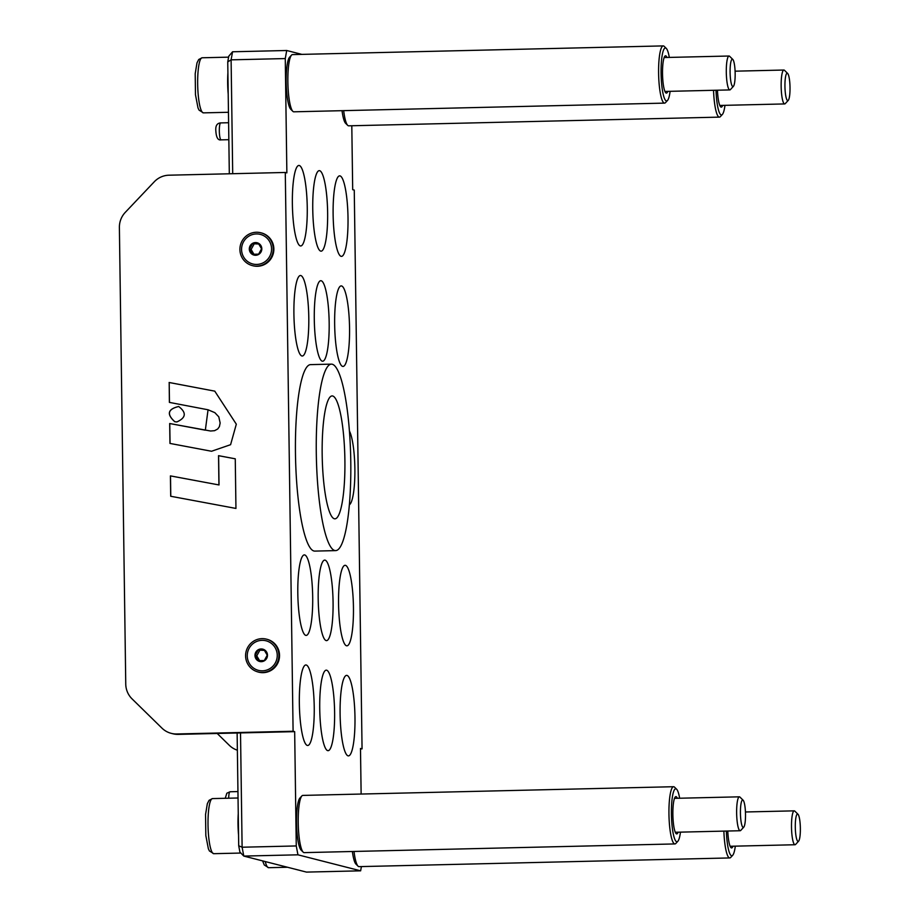 <?xml version="1.0" encoding="UTF-8"?>
<svg xmlns="http://www.w3.org/2000/svg" width="918" height="918" viewBox="0 0 918 918"><rect width="100%" height="100%" fill="white"/><g stroke="black" fill="none" stroke-linecap="round" stroke-linejoin="round"><path stroke-width="1.38" d="M238.703 845.765L239.896 852.03L243.786 856.081L242.111 847.222L240.516 732.92L294.667 731.646L296.262 845.948L242.111 847.222L238.703 845.765L238.255 813.646A27.551 5.072 88.7 0 0 238.542 834.818M232.702 173.697L231.107 59.842L232.564 51.775L228.777 56.193L227.756 61.896L227.905 72.832A27.551 5.072 88.7 0 0 228.203 94.003L227.905 72.832M227.756 61.896L231.107 59.842L285.268 58.568L286.864 172.871L285.291 172.469L293.094 731.244L176.761 733.975A21.194 20.804 104.3 0 1 161.947 728.123L132.066 698.885A21.194 20.804 104.3 0 1 125.755 684.059L119.386 227.469A21.194 20.804 104.3 0 1 125.273 212.368L154.316 181.741A21.194 20.804 104.3 0 1 168.958 175.2L285.291 172.469M361.13 794.047L360.487 748.468L362.059 748.87L354.256 190.083L352.696 189.682L351.801 125.755M361.405 866.581L360.636 870.826L306.486 872.1L243.786 856.081L297.948 854.819L296.262 845.948M228.203 94.003L229.316 173.777M237.131 733L238.255 813.646M301.884 54.38L286.714 50.501L232.564 51.775M285.268 58.568L286.714 50.501M349.391 430.967A38.154 7.023 -91.3 0 1 354.887 471.519A38.154 7.023 -91.3 0 1 349.379 504.774M297.948 854.819L360.636 870.826M327.634 212.804A40.266 7.413 -91.3 0 1 321.128 251.165A40.266 7.413 -91.3 0 1 312.786 211.083A40.266 7.413 -91.3 0 1 319.246 170.645A40.266 7.413 -91.3 0 1 327.634 212.804M314.231 707.124A40.266 7.413 -91.3 0 1 307.737 745.485A40.266 7.413 -91.3 0 1 299.383 705.391A40.266 7.413 -91.3 0 1 305.843 664.965A40.266 7.413 -91.3 0 1 314.231 707.124M354.979 717.532A40.266 7.413 -91.3 0 1 348.484 755.893A40.266 7.413 -91.3 0 1 340.13 715.799A40.266 7.413 -91.3 0 1 346.591 675.373A40.266 7.413 -91.3 0 1 354.979 717.532M308.792 317.662A40.266 7.413 -91.3 0 1 302.297 356.023A40.266 7.413 -91.3 0 1 293.944 315.941A40.266 7.413 -91.3 0 1 300.404 275.503A40.266 7.413 -91.3 0 1 308.792 317.662M349.551 328.082A40.266 7.413 -91.3 0 1 343.045 366.431A40.266 7.413 -91.3 0 1 334.691 326.349A40.266 7.413 -91.3 0 1 341.152 285.911A40.266 7.413 -91.3 0 1 349.551 328.082M333.073 602.265A40.266 7.413 -91.3 0 1 326.567 640.626A40.266 7.413 -91.3 0 1 318.225 600.533A40.266 7.413 -91.3 0 1 324.685 560.106A40.266 7.413 -91.3 0 1 333.073 602.265M353.453 607.475A40.266 7.413 -91.3 0 1 346.947 645.824A40.266 7.413 -91.3 0 1 338.593 605.742A40.266 7.413 -91.3 0 1 345.053 565.304A40.266 7.413 -91.3 0 1 353.453 607.475M329.172 322.872A40.266 7.413 -91.3 0 1 322.666 361.233A40.266 7.413 -91.3 0 1 314.323 321.139A40.266 7.413 -91.3 0 1 320.784 280.713A40.266 7.413 -91.3 0 1 329.172 322.872M312.694 597.056A40.266 7.413 -91.3 0 1 306.199 635.417A40.266 7.413 -91.3 0 1 297.845 595.334A40.266 7.413 -91.3 0 1 304.306 554.897A40.266 7.413 -91.3 0 1 312.694 597.056M334.611 712.322A40.266 7.413 -91.3 0 1 328.105 750.683A40.266 7.413 -91.3 0 1 319.762 710.601A40.266 7.413 -91.3 0 1 326.223 670.163A40.266 7.413 -91.3 0 1 334.611 712.322M348.014 218.014A40.266 7.413 -91.3 0 1 341.507 256.374A40.266 7.413 -91.3 0 1 333.154 216.281A40.266 7.413 -91.3 0 1 339.626 175.854A40.266 7.413 -91.3 0 1 348.014 218.014M307.255 207.606A40.266 7.413 -91.3 0 1 300.76 245.967A40.266 7.413 -91.3 0 1 292.406 205.873A40.266 7.413 -91.3 0 1 298.866 165.447A40.266 7.413 -91.3 0 1 307.255 207.606M666.284 48.413L664.219 46.382A28.619 5.267 88.7 0 0 663.221 45.9A28.619 5.267 88.7 0 0 658.757 63.996A28.619 5.267 88.7 0 0 660.753 95.311A28.619 5.267 88.7 0 0 664.563 103.114A28.619 5.267 88.7 0 0 665.539 102.587L667.501 100.452A26.496 4.877 -91.3 0 1 663.071 93.716A26.496 4.877 -91.3 0 1 661.362 62.458A26.496 4.877 -91.3 0 1 666.284 48.413A26.496 4.877 -91.3 0 1 669.325 57.421M670.117 91.318A26.496 4.877 -91.3 0 1 667.501 100.452M664.563 103.114L293.829 111.812A28.619 5.267 -91.3 0 1 292.831 111.33A28.619 5.267 -91.3 0 1 290.019 104.009A28.619 5.267 -91.3 0 1 287.919 75.242A28.619 5.267 -91.3 0 1 291.511 55.126A28.619 5.267 -91.3 0 1 292.486 54.598L663.221 45.9M667.799 91.375A18.647 3.431 -91.3 0 1 666.411 93.108A18.647 3.431 -91.3 0 1 662.544 74.542A18.647 3.431 -91.3 0 1 665.539 55.814A18.647 3.431 -91.3 0 1 667.007 57.467M291.511 55.126L289.549 57.26A26.496 4.877 88.7 0 0 286.221 75.884A26.496 4.877 88.7 0 0 288.16 102.518A26.496 4.877 88.7 0 0 290.776 109.288L292.831 111.33M676.623 789.228L674.569 787.196A28.619 5.267 88.7 0 0 673.571 786.715A28.619 5.267 88.7 0 0 669.107 804.811A28.619 5.267 88.7 0 0 671.092 836.114A28.619 5.267 88.7 0 0 674.914 843.929A28.619 5.267 88.7 0 0 675.889 843.401L677.84 841.267A26.496 4.877 -91.3 0 1 673.41 834.531A26.496 4.877 -91.3 0 1 671.701 803.261A26.496 4.877 -91.3 0 1 676.623 789.228A26.496 4.877 -91.3 0 1 679.664 798.235M680.467 832.133A26.496 4.877 -91.3 0 1 677.84 841.267M674.914 843.929L304.168 852.627A28.619 5.267 -91.3 0 1 303.181 852.145A28.619 5.267 -91.3 0 1 300.358 844.812A28.619 5.267 -91.3 0 1 298.27 816.056A28.619 5.267 -91.3 0 1 301.861 795.94A28.619 5.267 -91.3 0 1 302.837 795.413L673.571 786.715M678.15 832.19A18.647 3.431 -91.3 0 1 676.761 833.911A18.647 3.431 -91.3 0 1 672.894 815.345A18.647 3.431 -91.3 0 1 675.889 796.617A18.647 3.431 -91.3 0 1 677.358 798.281M301.861 795.94L299.899 798.063A26.496 4.877 88.7 0 0 296.571 816.699A26.496 4.877 88.7 0 0 298.511 843.321A26.496 4.877 88.7 0 0 301.115 850.102L303.181 852.145M713.538 90.297A28.619 5.267 88.7 0 0 715.615 109.322A28.619 5.267 88.7 0 0 719.425 117.125A28.619 5.267 88.7 0 0 720.4 116.597L722.363 114.463A26.496 4.877 -91.3 0 1 717.922 107.727A26.496 4.877 -91.3 0 1 716.017 90.239M724.979 105.329A26.496 4.877 -91.3 0 1 722.363 114.463M719.425 117.125L348.691 125.823A28.619 5.267 -91.3 0 1 347.692 125.341A28.619 5.267 -91.3 0 1 344.87 118.02A28.619 5.267 -91.3 0 1 343.676 110.642M722.661 105.386A18.647 3.431 -91.3 0 1 721.273 107.119A18.647 3.431 -91.3 0 1 717.463 90.205M342.035 110.676A26.496 4.877 88.7 0 0 343.022 116.529A26.496 4.877 88.7 0 0 345.627 123.31L347.692 125.341M797.983 814.243L794.827 811.133A16.96 3.121 88.7 0 0 794.242 810.846A16.96 3.121 88.7 0 0 791.545 822.723A16.96 3.121 88.7 0 0 795.034 844.744A16.96 3.121 88.7 0 0 795.608 844.434L798.614 841.163A13.701 2.525 -91.3 0 1 795.332 823.618A13.701 2.525 -91.3 0 1 797.983 814.243A13.701 2.525 -91.3 0 1 800.347 827.657A13.701 2.525 -91.3 0 1 798.614 841.163M237.36 750.201A21.194 20.804 104.3 0 1 229.339 745.347L217.21 733.471M360.499 748.904L362.059 748.87M335.885 399.25A61.472 11.303 -91.3 0 1 344.916 467.342A61.472 11.303 -91.3 0 1 334.978 518.819A61.472 11.303 -91.3 0 1 322.229 457.634A61.472 11.303 -91.3 0 1 332.086 395.922A61.472 11.303 -91.3 0 1 335.885 399.25M337.101 369.174A93.257 17.155 -91.3 0 1 350.814 472.495A93.257 17.155 -91.3 0 1 335.724 550.605A93.257 17.155 -91.3 0 1 316.377 457.772A93.257 17.155 -91.3 0 1 331.341 364.136A93.257 17.155 -91.3 0 1 337.101 369.174M335.724 550.605L314.897 551.098A93.257 17.155 -91.3 0 1 295.55 458.266A93.257 17.155 -91.3 0 1 310.514 364.63L331.341 364.136M258.142 650.093L264.154 649.955L267.241 655.177L264.304 660.535L258.291 660.673L255.215 655.452L258.142 650.093L264.418 650.38M255.215 655.452L256.776 655.854L259.714 650.495M259.61 660.65L256.776 655.854M245.588 655.968A16.96 16.65 -75.7 0 0 278.372 659.698A16.96 16.65 -75.7 0 0 266.438 639.146A16.96 16.65 -75.7 0 0 245.588 655.968M266.438 639.146L267.069 639.307A16.96 16.65 104.3 0 1 279.003 659.858A16.96 16.65 104.3 0 1 258.681 672.16L258.05 671.999M247.252 655.922A15.262 14.975 -75.7 0 0 269.926 668.602A15.262 14.975 -75.7 0 0 269.559 642.198A15.262 14.975 -75.7 0 0 247.252 655.922M252.473 243.706L258.486 243.568L261.561 248.789L258.635 254.148L252.622 254.286L249.535 249.065L252.473 243.706L258.738 243.993M249.535 249.065L251.107 249.466L254.045 244.108M253.93 254.263L251.107 249.466M239.908 249.581A16.96 16.65 -75.7 0 0 272.703 253.311A16.96 16.65 -75.7 0 0 260.769 232.759A16.96 16.65 -75.7 0 0 239.908 249.581M260.769 232.759L261.389 232.92A16.96 16.65 104.3 0 1 273.323 253.471A16.96 16.65 104.3 0 1 253.001 265.772L252.37 265.612M241.572 249.535A15.262 14.975 -75.7 0 0 264.258 262.204A15.262 14.975 -75.7 0 0 263.879 235.811A15.262 14.975 -75.7 0 0 241.572 249.535M171.218 733.344L172.779 733.746A21.194 20.804 -75.7 0 0 178.322 734.377L240.516 732.92M169.474 402.405L169.187 382.508L214.801 391.148M170.048 443.44L169.761 423.542L210.589 431.012L214.582 430.68L217.738 428.97L219.391 426.64L220.148 423.003L218.794 416.841L214.858 412.664L208.088 409.795M169.119 382.485L214.766 391.148L236.316 424.185L230.59 444.691L211.553 451.254L169.968 443.428L169.681 423.519L205.334 430.186L208.053 409.784L169.394 402.394L169.187 382.508M174.822 421.729C166.525 414.19 167.822 409.118 178.712 406.502M176.841 421.947L174.776 421.718C166.433 414.167 167.742 409.095 178.677 406.49C186.675 412.63 186.067 417.782 176.841 421.947M235.949 508.434L170.702 496.259L170.415 475.891L219.023 484.956L218.61 455.695L235.26 458.816L235.949 508.434M170.782 496.271L170.496 475.914M170.415 475.891L219.023 484.956M218.943 484.945L218.541 455.672L235.26 458.805M294.667 731.646L293.094 731.244M352.374 851.491A26.496 4.877 88.7 0 0 353.373 857.343A26.496 4.877 88.7 0 0 355.977 864.125L358.031 866.156A28.619 5.267 -91.3 0 1 355.22 858.835A28.619 5.267 -91.3 0 1 354.015 851.456M723.877 831.111A28.619 5.267 88.7 0 0 725.954 850.137A28.619 5.267 88.7 0 0 729.764 857.94A28.619 5.267 88.7 0 0 730.739 857.412L732.702 855.278A26.496 4.877 -91.3 0 1 728.272 848.542A26.496 4.877 -91.3 0 1 726.356 831.054M735.318 846.144A26.496 4.877 -91.3 0 1 732.702 855.278M729.764 857.94L359.03 866.638A28.619 5.267 -91.3 0 1 358.031 866.156M733.012 846.201A18.647 3.431 -91.3 0 1 731.623 847.934A18.647 3.431 -91.3 0 1 727.802 831.019M787.644 73.44L784.488 70.319A16.96 3.121 88.7 0 0 783.892 70.032A16.96 3.121 88.7 0 0 781.195 81.909A16.96 3.121 88.7 0 0 784.683 103.929A16.96 3.121 88.7 0 0 785.269 103.619L788.275 100.36A13.701 2.525 -91.3 0 1 784.982 82.815A13.701 2.525 -91.3 0 1 787.644 73.44A13.701 2.525 -91.3 0 1 790.008 86.843A13.701 2.525 -91.3 0 1 788.275 100.36M743.132 800.232L739.965 797.111A16.96 3.121 88.7 0 0 739.38 796.824A16.96 3.121 88.7 0 0 736.684 808.712A16.96 3.121 88.7 0 0 740.172 830.733A16.96 3.121 88.7 0 0 740.746 830.423L743.764 827.152A13.701 2.525 -91.3 0 1 740.47 809.607A13.701 2.525 -91.3 0 1 743.132 800.232A13.701 2.525 -91.3 0 1 745.496 813.646A13.701 2.525 -91.3 0 1 743.764 827.152M732.782 59.418L729.626 56.308A16.96 3.121 88.7 0 0 729.03 56.021A16.96 3.121 88.7 0 0 726.345 67.898A16.96 3.121 88.7 0 0 729.833 89.918A16.96 3.121 88.7 0 0 730.407 89.608L733.413 86.338A13.701 2.525 -91.3 0 1 730.131 68.793A13.701 2.525 -91.3 0 1 732.782 59.418A13.701 2.525 -91.3 0 1 735.146 72.832A13.701 2.525 -91.3 0 1 733.413 86.338M262.605 860.889L264.269 864.974L268.618 867.694A27.551 5.072 -91.3 0 1 267.046 866.443A27.551 5.072 -91.3 0 1 265.268 861.566M228.605 122.725L220.687 122.909C216.923 123.173 215.317 125.95 215.868 131.24C216.292 137.608 218.025 140.488 221.089 139.857A8.48 1.561 -91.3 0 1 219.322 130.987A8.48 1.561 -91.3 0 1 220.687 122.909A8.48 1.561 -91.3 0 1 220.768 122.92M254.974 655.463A6.357 6.242 -75.7 0 0 264.43 660.742A6.357 6.242 -75.7 0 0 264.269 649.737A6.357 6.242 -75.7 0 0 254.974 655.463M249.306 249.076A6.357 6.242 -75.7 0 0 258.75 254.355A6.357 6.242 -75.7 0 0 258.601 243.35A6.357 6.242 -75.7 0 0 249.306 249.076M178.322 734.377L176.761 733.975M228.674 798.212A8.48 1.561 -91.3 0 1 230.028 791.764L237.946 791.568M212.184 852.42A27.551 5.072 -91.3 0 1 208.007 822.035A27.551 5.072 -91.3 0 1 212.46 798.591L209.074 800.312L207.342 803.663L205.552 814.507L205.827 835.564L208.363 848.725L209.407 850.952L213.756 853.683A27.551 5.072 -91.3 0 1 212.184 852.42M201.845 111.606A27.551 5.072 -91.3 0 1 197.657 81.22A27.551 5.072 -91.3 0 1 202.121 57.777L198.724 59.498L197.003 62.849L195.201 73.692L195.477 94.749L198.013 107.922L199.068 110.137L203.406 112.868A27.551 5.072 -91.3 0 1 201.845 111.606M730.154 846.27L795.034 844.744M745.439 811.982L794.242 810.846M268.618 867.694L287.518 867.258M221.089 139.857L228.846 139.685M225.243 798.293L226.849 793.221L230.028 791.764M719.804 105.455L784.683 103.929M735.088 71.179L783.892 70.032M675.292 832.259L740.172 830.733M674.5 798.35L739.38 796.824M213.756 853.683L240.872 853.051M212.46 798.591L238.037 797.994M664.942 91.444L729.833 89.918M664.15 57.536L729.03 56.021M203.406 112.868L228.456 112.283M202.121 57.777L228.605 57.157"/></g></svg>
